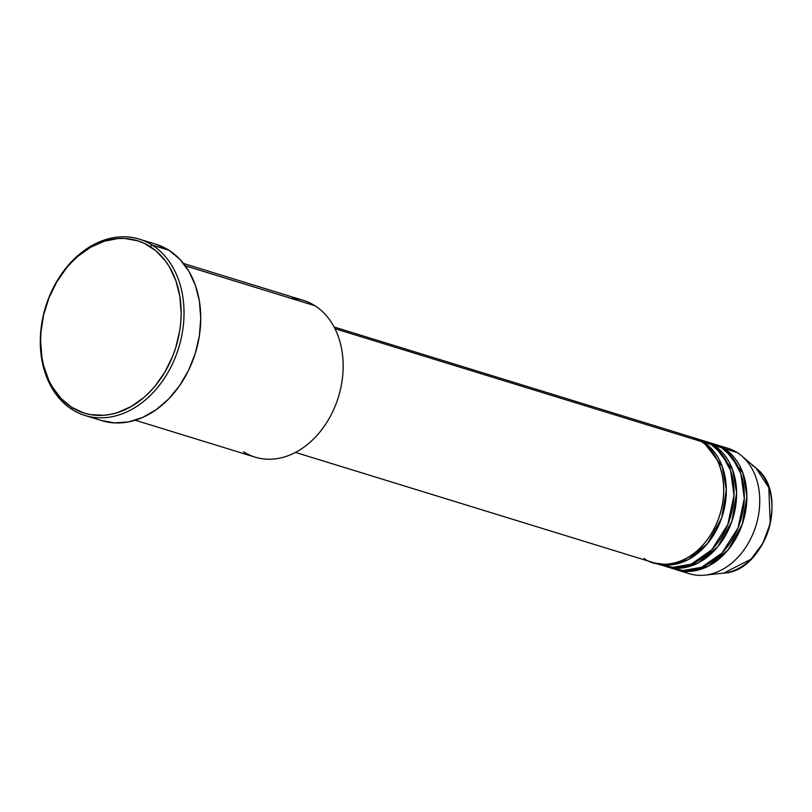 <?xml version="1.0" encoding="UTF-8"?>
<svg xmlns="http://www.w3.org/2000/svg" width="812" height="812" viewBox="0 0 812 812"><rect width="100%" height="100%" fill="white"/><g stroke="black" fill="none" stroke-linecap="round" stroke-linejoin="round"><path stroke-width="1.22" d="M752.085 465.185L756.002 468.077L768.812 487.626L770.243 523.446L762.915 543.177L750.948 559.245L723.654 573.13A57.774 43.604 -72.9 0 0 768.649 529.485A57.774 43.604 -72.9 0 0 756.002 468.077A57.774 43.604 -72.9 0 0 752.085 465.185M295.466 452.406L653.345 562.625A65.61 49.512 -72.9 0 0 717.767 520.807A65.61 49.512 -72.9 0 0 701.162 441.474L681.968 435.567M655.913 563.416L663.627 565.791A65.61 49.512 -72.9 0 0 728.049 523.973A65.61 49.512 -72.9 0 0 711.444 444.641L703.73 442.266A65.61 49.512 107.1 0 0 694.534 438.003A65.61 49.512 107.1 0 0 693.245 437.638L703.73 442.266A65.61 49.512 107.1 0 1 720.335 521.598A65.61 49.512 107.1 0 1 655.913 563.416A65.61 49.512 107.1 0 1 654.634 563L669.494 565.02L688.211 559.6L707.567 543.482L721.706 517.873L726.334 489.778L722.304 466.575L703.73 442.266L711.444 444.641L698.33 439.404M703.344 442.865L706.044 443.859M666.205 566.583L673.919 568.958A65.61 49.512 -72.9 0 0 738.331 527.14A65.61 49.512 -72.9 0 0 721.726 447.808L714.022 445.433A65.61 49.512 107.1 0 0 704.826 441.18A65.61 49.512 107.1 0 0 703.527 440.804L714.022 445.433A65.61 49.512 107.1 0 1 730.617 524.765A65.61 49.512 107.1 0 1 666.205 566.583A65.61 49.512 107.1 0 1 664.926 566.167L679.776 568.187L698.493 562.767L717.849 546.649L731.988 521.04L736.616 492.945L732.597 469.742L714.022 445.433L721.726 447.808L708.612 442.57M676.487 569.75L689.337 573.708A65.61 49.512 -72.9 0 0 753.759 531.89A65.61 49.512 -72.9 0 0 737.154 452.558L724.304 448.6A65.61 49.512 107.1 0 0 715.108 444.347A65.61 49.512 107.1 0 0 713.809 443.971L724.304 448.6A65.61 49.512 107.1 0 1 740.899 527.932A65.61 49.512 107.1 0 1 676.487 569.75A65.61 49.512 107.1 0 1 675.208 569.334L690.058 571.354L708.774 565.934L728.141 549.815L742.28 524.207L746.908 496.112L742.878 472.909L724.304 448.6L737.154 452.558A65.61 49.512 107.1 0 1 741.61 455.847A65.61 49.512 107.1 0 1 755.972 525.577A65.61 49.512 107.1 0 1 704.867 575.15A65.61 49.512 107.1 0 1 683.095 571.151M135.228 420.22L255.141 457.156A82.012 61.895 -72.9 0 0 335.671 404.883A82.012 61.895 -72.9 0 0 314.914 305.718A82.012 61.895 107.1 0 1 332.311 412.506A82.012 61.895 107.1 0 1 243.651 451.827M152.25 245.122L150.068 246.554A90.213 68.086 107.1 0 1 169.211 364.02A90.213 68.086 107.1 0 1 71.679 407.279L72.075 409.492A92.263 69.629 -72.9 0 0 171.819 365.258A92.263 69.629 -72.9 0 0 152.25 245.122A92.263 69.629 107.1 0 1 175.595 356.681A92.263 69.629 107.1 0 1 85.006 415.48A92.263 69.629 107.1 0 1 72.075 409.492A92.263 69.629 107.1 0 1 48.73 297.933A92.263 69.629 107.1 0 1 139.319 239.134A92.263 69.629 107.1 0 1 152.25 245.122L168.957 250.269L152.25 245.122A92.263 69.629 -72.9 0 0 52.506 289.356A92.263 69.629 -72.9 0 0 72.075 409.492L71.679 407.279L83.819 412.973L90.305 414.587L103.804 415.277L110.696 414.343L117.588 412.577L131.108 406.579L143.846 397.515L149.773 391.942L155.325 385.751L165.09 371.713L172.773 355.96L175.737 347.627L179.767 330.443L180.802 321.755L181.157 313.117L179.838 296.329L175.879 280.708L169.414 266.864L165.313 260.784L155.6 250.573L144.171 243.295L137.939 240.859L124.764 238.464L117.943 238.545L104.169 241.255L90.65 247.244L77.911 256.308L71.984 261.88L66.432 268.072L56.667 282.109L48.984 297.862L43.675 314.731L40.955 332.067L40.6 340.705L41.919 357.503L43.574 365.491L48.811 380.29L52.344 386.959L61.052 398.489L71.679 407.279A90.213 68.086 107.1 0 1 52.547 289.803A90.213 68.086 107.1 0 1 150.068 246.554L152.25 245.122M644.149 558.362C655.416 568.603 693.407 569.801 715.078 526.907C735.601 483.282 714.712 447.016 701.162 441.474L334.96 328.698L701.162 441.474A65.61 49.512 -72.9 0 0 691.966 437.211L334.087 327.003M290.919 298.329A82.012 61.895 107.1 0 1 314.914 305.718L185.278 265.798L314.914 305.718A82.012 61.895 -72.9 0 0 303.424 300.399L183.502 263.464M85.006 415.48L101.723 420.626A92.263 69.629 -72.9 0 0 192.312 361.827A92.263 69.629 -72.9 0 0 168.957 250.269A92.263 69.629 -72.9 0 0 156.026 244.28L139.319 239.134M668.885 566.999L682.973 570.572L701.578 567.294L721.99 553.063L738.067 527.82L744.299 498.477L740.848 473.67L731.988 457.095L721.726 447.808A65.61 49.512 -72.9 0 0 712.54 443.555L704.826 441.18M721.35 446.904A65.61 49.512 107.1 0 1 737.154 452.558A65.61 49.512 -72.9 0 0 727.958 448.305L715.108 444.347M156.554 244.442L168.957 250.269L179.828 259.251L188.739 271.046L195.347 285.205L199.407 301.171L200.747 318.345L199.336 336.067L195.205 353.636L188.536 370.404L179.564 385.71L168.652 398.966L156.208 409.674L142.719 417.409L128.692 421.875L114.675 422.91L101.195 420.464M658.603 563.832L672.691 567.405L691.286 564.127L711.698 549.897L727.775 524.653L734.018 495.31L730.556 470.493L721.706 453.928L711.444 444.641A65.61 49.512 -72.9 0 0 702.248 440.388L694.534 438.003M668.296 564.117L669.9 564.99M741.61 455.847L756.002 468.077C789.832 493.209 765.767 571.384 723.654 573.13L704.867 575.15M679.015 568.217L675.97 567.446M668.733 565.05L665.688 564.279"/></g></svg>
